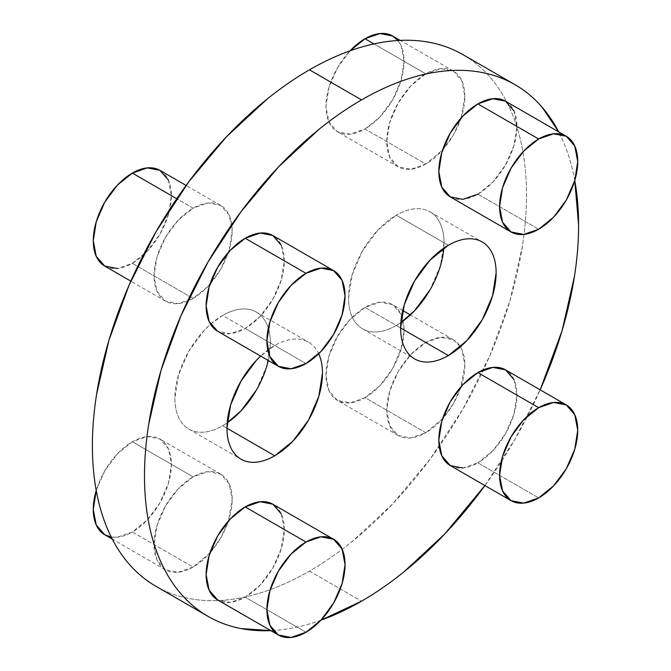 <?xml version="1.0" encoding="UTF-8"?>
<svg xmlns="http://www.w3.org/2000/svg" width="671" height="671" viewBox="0 0 671 671"><rect width="100%" height="100%" fill="white"/><g stroke="black" fill="none" stroke-linecap="round" stroke-linejoin="round"><path stroke-width="0.5" stroke-dasharray="3.35 2.52" d="M461.052 118.037A55.257 31.898 -60 0 1 442.634 149.943A55.257 31.898 -60 0 1 425.791 164.068L410.845 169.26L398.171 166.802L389.7 157.056L386.722 141.506L389.7 122.525L398.171 102.998L410.845 85.905L425.791 73.835A55.257 31.898 -60 0 1 453.42 71.101A55.257 31.898 -60 0 1 461.052 118.037L453.42 134.905L442.634 149.943L425.791 164.068L365.016 128.975L350.069 134.175L337.396 131.717L328.924 121.971L325.947 106.421L328.924 87.44L337.396 67.914L350.086 50.795A55.257 31.898 120 0 0 337.396 131.717A55.257 31.898 120 0 0 365.016 128.975L425.791 164.068A55.257 31.898 -60 0 1 398.171 166.802A55.257 31.898 -60 0 1 389.7 122.525A55.257 31.898 -60 0 1 425.791 73.835L373.957 43.909L425.791 73.835L440.746 68.635L453.42 71.101L461.891 80.847L464.869 96.398L461.052 118.029M193.114 208.178L176.75 198.733L193.114 208.178L208.06 202.977L220.734 205.443L229.205 215.19L232.183 230.732L229.205 249.713L220.734 269.239L208.06 286.341L193.114 298.402A55.257 31.898 -60 0 1 165.485 301.145A55.257 31.898 -60 0 1 157.014 256.867A55.257 31.898 -60 0 1 193.114 208.178A55.257 31.898 -60 0 1 220.734 205.443A55.257 31.898 -60 0 1 228.366 252.371A55.257 31.898 -60 0 1 209.948 284.278A55.257 31.898 -60 0 1 193.114 298.402L178.159 303.602L165.485 301.145L157.014 291.399L154.045 275.848L157.014 256.867L165.485 237.341L178.159 220.239L193.114 208.178M104.71 266.051A55.257 31.898 120 0 0 132.338 263.317L193.114 298.402L132.338 263.317A55.257 31.898 120 0 0 168.429 214.628A55.257 31.898 120 0 0 159.958 170.35M104.71 534.737A55.257 31.898 120 0 0 132.338 532.002L193.114 567.087L178.159 572.288L165.485 569.822L157.014 560.075L154.045 544.533L157.014 525.544L165.485 506.026L178.159 488.924L193.114 476.855L132.338 441.77A55.257 31.898 120 0 0 96.23 490.476L104.71 470.933L117.383 453.839L132.338 441.77L193.114 476.855L208.06 471.663L220.734 474.12L229.205 483.866L232.183 499.417L228.366 521.057L220.734 537.924L209.948 552.963A55.257 31.898 -60 0 1 193.114 567.087A55.257 31.898 -60 0 1 165.485 569.822A55.257 31.898 -60 0 1 157.014 525.552A55.257 31.898 -60 0 1 193.114 476.855A55.257 31.898 -60 0 1 220.734 474.12A55.257 31.898 -60 0 1 228.366 521.057A55.257 31.898 -60 0 1 209.948 552.963M460.457 346.79L461.891 349.532L464.869 365.074L461.052 386.714A55.257 31.898 -60 0 1 442.634 418.62A55.257 31.898 -60 0 1 425.791 432.745L365.016 397.66A55.257 31.898 120 0 0 401.115 348.97A55.257 31.898 120 0 0 392.644 304.693A55.257 31.898 120 0 0 365.016 307.427L425.791 342.52L365.016 307.427A55.257 31.898 120 0 0 328.924 356.116A55.257 31.898 120 0 0 337.396 400.394A55.257 31.898 120 0 0 365.016 397.66L425.791 432.745A55.257 31.898 -60 0 1 398.171 435.487A55.257 31.898 -60 0 1 389.7 391.21A55.257 31.898 -60 0 1 425.791 342.52L440.746 337.32L453.42 339.786L460.449 346.781A55.257 31.898 -60 0 1 461.052 386.714L453.42 403.581L442.634 418.629L425.791 432.745L410.845 437.945L398.171 435.487L389.7 425.741L386.722 410.191L389.7 391.21L398.171 371.684L410.845 354.582L425.791 342.52A55.257 31.898 -60 0 1 453.42 339.786A55.257 31.898 -60 0 1 460.449 346.79M396.276 325.477A67.536 38.993 120 0 0 400.839 322.592L396.276 325.477C389.943 329.134 383.854 331.248 377.999 331.826C372.153 332.405 366.987 331.407 362.508 328.824C358.029 326.232 354.582 322.265 352.158 316.905C349.734 311.554 348.526 305.221 348.526 297.907L352.158 274.707L362.508 250.837L377.999 229.943L396.276 215.198L448.371 245.267L396.276 215.198C402.608 211.541 408.698 209.419 414.552 208.84C420.398 208.262 425.565 209.268 430.044 211.851A67.536 38.993 120 0 0 396.276 215.198A67.536 38.993 120 0 0 352.158 274.707A67.536 38.993 120 0 0 362.508 328.824A67.536 38.993 120 0 0 396.276 325.477L400.621 327.985L396.276 325.477M443.808 248.153A67.536 38.993 120 0 0 430.044 211.851C434.523 214.435 437.97 218.41 440.394 223.762C442.818 229.121 444.026 235.454 444.026 242.768L440.394 265.968L430.044 289.83M268.266 360.478A67.536 38.993 120 0 0 256.397 312.107A67.536 38.993 120 0 0 222.629 315.445A67.536 38.993 120 0 0 210.551 324.21A67.536 38.993 120 0 0 176.54 382.764A67.536 38.993 120 0 0 188.861 429.071A67.536 38.993 120 0 0 222.629 425.733L226.974 428.232L222.629 425.733A67.536 38.993 120 0 0 227.192 422.847L222.629 425.733C216.297 429.381 210.208 431.503 204.353 432.082C198.507 432.661 193.34 431.654 188.861 429.071C184.391 426.488 180.935 422.52 178.511 417.161C176.087 411.801 174.879 405.469 174.879 398.155L178.511 374.955L188.861 351.092L204.353 330.199L210.543 324.21M210.551 324.21L222.629 315.445L274.724 345.523A67.536 38.993 -60 0 1 308.492 342.176A67.536 38.993 -60 0 1 318.7 353.776M450.266 196.88A55.257 31.898 120 0 0 477.886 194.145L538.662 229.23L477.886 194.145A55.257 31.898 120 0 0 513.986 145.448A55.257 31.898 120 0 0 505.515 101.178M281.3 245.259L284.278 260.809L281.3 279.79L272.829 299.316L260.155 316.418L245.209 328.48L305.984 363.573L245.209 328.48L230.254 333.68L217.58 331.214A55.257 31.898 120 0 0 245.209 328.48A55.257 31.898 120 0 0 281.3 279.79A55.257 31.898 120 0 0 272.829 235.513M281.3 513.944L284.278 529.494L281.3 548.475L272.829 568.002L260.155 585.095L245.209 597.165L305.984 632.25L245.209 597.165L230.254 602.365L217.58 599.899A55.257 31.898 120 0 0 245.209 597.165A55.257 31.898 120 0 0 281.3 548.475A55.257 31.898 120 0 0 272.829 504.198M450.266 465.557A55.257 31.898 120 0 0 477.886 462.822L538.662 497.916L477.886 462.822L462.94 468.022M309.457 571.096L361.543 601.174L309.457 571.096A306.966 177.228 120 0 0 439.211 446.467A306.966 177.228 120 0 0 483.447 369.847A306.966 177.228 120 0 0 462.931 54.619C473.013 60.44 482.013 67.905 489.931 77.022C497.848 86.131 504.533 96.716 509.985 108.769C515.445 120.822 519.555 134.125 522.34 148.66C525.116 163.196 526.509 178.687 526.509 195.144C526.509 211.6 525.116 228.702 522.34 246.45L509.985 300.6L489.931 355.513L462.931 409.075L430.044 459.232L392.518 504.064L351.797 541.832C337.823 553.114 323.707 562.868 309.457 571.096A306.966 177.228 120 0 1 155.974 586.303C166.047 592.116 177.01 596.183 188.861 598.482C200.713 600.78 213.219 601.283 226.387 599.975C239.555 598.675 253.126 595.588 267.108 590.732C281.082 585.867 295.198 579.325 309.457 571.096M320.914 620.205A306.966 177.228 -60 0 1 270.774 630.614L278.482 630.052C291.65 628.752 305.221 625.666 319.203 620.809L320.914 620.205M484.898 485.552L515.026 439.153L540.147 389.851A306.966 177.228 -60 0 1 484.898 485.552M574.77 180.524L574.435 178.729C571.65 164.194 567.532 150.9 562.08 138.847L558.708 131.885A306.966 177.228 -60 0 1 574.77 180.524M256.397 390.086L266.748 366.215L270.379 343.015C270.379 335.71 269.172 329.369 266.748 324.018C264.324 318.658 260.876 314.691 256.397 312.107C251.919 309.516 246.752 308.517 240.906 309.096C235.051 309.675 228.962 311.789 222.629 315.445L274.724 345.523A67.536 38.993 -60 0 0 260.658 356.091L274.724 345.523C281.057 341.866 287.146 339.752 293.001 339.174C298.847 338.595 304.013 339.593 308.492 342.176C312.971 344.768 316.418 348.735 318.842 354.095M513.986 379.601L516.955 395.152L513.986 414.133L505.515 433.659L492.841 450.761L477.886 462.822A55.257 31.898 120 0 0 513.986 414.133A55.257 31.898 120 0 0 505.515 369.855M513.986 110.925L516.955 126.467L513.986 145.456L505.515 164.974L492.841 182.076L477.886 194.145M209.948 552.971L193.114 567.087L132.338 532.002A55.257 31.898 120 0 0 168.429 483.313A55.257 31.898 120 0 0 159.958 439.035A55.257 31.898 120 0 0 132.338 441.77L147.285 436.569L159.958 439.035L168.429 448.782L171.407 464.324L168.429 483.313L159.958 502.839L147.285 519.933L132.338 532.002L117.383 537.194L111.243 537.043M365.016 397.66L350.069 402.86L337.396 400.394L328.924 390.648L325.947 375.106L328.924 356.116L337.396 336.59L350.069 319.497L365.016 307.427L379.971 302.235L392.644 304.693L401.115 314.439L404.093 329.989L401.115 348.97L392.644 368.496L379.971 385.59L365.016 397.66M168.429 180.096L171.407 195.647L168.429 214.628L159.958 234.154L147.285 251.248L132.338 263.317L117.383 268.517M397.911 40.512L401.115 45.762L404.093 61.304L401.115 80.285L392.644 99.811L379.971 116.913L365.016 128.975A55.257 31.898 120 0 0 401.115 80.285A55.257 31.898 120 0 0 392.644 36.008M398.171 166.802L337.396 131.717M165.485 301.145L130.853 281.149M165.485 569.822L112.292 539.115M398.171 435.487L337.396 400.394M430.044 211.851L482.139 241.929M256.397 312.107L308.492 342.176M188.861 429.071L240.956 459.149M362.508 328.824L414.603 358.893M453.42 339.786L410.342 314.909M402.734 310.522L392.644 304.693M220.734 474.12L159.958 439.035M220.734 205.443L186.102 185.448M453.42 71.101L400.226 40.386"/><path stroke-width="1.01" d="M350.069 50.811L365.016 38.75L379.971 33.55L392.644 36.008A55.257 31.898 120 0 0 365.016 38.75L373.957 43.909L365.016 38.75A55.257 31.898 120 0 0 350.086 50.795M176.75 198.733L132.338 173.084A55.257 31.898 120 0 0 96.238 221.774A55.257 31.898 120 0 0 104.71 266.051L96.238 256.305L93.269 240.755L96.238 221.774L104.71 202.248L117.383 185.154L132.338 173.084L176.75 198.733M96.23 490.476A55.257 31.898 120 0 0 104.71 534.737L96.238 524.99L93.269 509.44L96.238 490.459M430.044 289.83L414.552 310.732L400.839 322.6A67.536 38.993 120 0 0 443.808 248.153M448.371 355.555L400.621 327.985L404.252 304.785L414.603 280.914L430.094 260.021L448.371 245.267A67.536 38.993 -60 0 1 482.139 241.929A67.536 38.993 -60 0 1 492.489 296.045A67.536 38.993 -60 0 1 448.371 355.555C442.038 359.211 435.949 361.325 430.094 361.904C424.248 362.483 419.081 361.484 414.603 358.893C410.124 356.309 406.676 352.342 404.252 346.982C401.828 341.631 400.621 335.29 400.621 327.985L448.371 355.555A67.536 38.993 -60 0 1 414.603 358.893A67.536 38.993 -60 0 1 404.252 304.785A67.536 38.993 -60 0 1 448.371 245.267C454.703 241.619 460.792 239.497 466.647 238.918C472.493 238.339 477.66 239.346 482.139 241.929C486.609 244.512 490.065 248.48 492.489 253.839C494.913 259.199 496.121 265.531 496.121 272.845L492.489 296.045L482.139 319.908L466.647 340.801L448.371 355.555M256.397 390.086L240.906 410.979L227.192 422.847A67.536 38.993 120 0 0 268.266 360.478M274.724 455.802L226.974 428.232L230.606 405.032L240.956 381.17L256.448 360.268L260.658 356.091A67.536 38.993 -60 0 0 240.956 459.149C236.477 456.565 233.03 452.59 230.606 447.238C228.182 441.879 226.974 435.546 226.974 428.232L274.724 455.802C268.392 459.459 262.302 461.581 256.448 462.16C250.602 462.738 245.435 461.732 240.956 459.149L240.956 459.149A67.536 38.993 -60 0 0 274.724 455.802A67.536 38.993 -60 0 0 318.7 353.776L318.842 354.095C321.266 359.446 322.474 365.779 322.474 373.093L318.842 396.293L308.492 420.163L293.001 441.057L274.724 455.802M566.29 136.263L553.617 133.806L538.662 138.998L523.716 151.067L511.042 168.161L502.571 187.687L499.593 206.676L502.571 222.218L511.042 231.965L523.716 234.431L538.662 229.23L553.617 217.161L566.29 200.067L574.762 180.541A306.966 177.228 -60 0 1 540.147 389.851L562.08 330.677L574.435 276.527C577.211 258.78 578.603 241.677 578.603 225.221L574.77 180.524L577.731 161.56L574.762 146.01L566.29 136.263L505.515 101.178A55.257 31.898 120 0 0 477.886 103.913L538.662 138.998A55.257 31.898 -60 0 1 566.29 136.263A55.257 31.898 -60 0 1 574.762 180.541A55.257 31.898 -60 0 1 538.662 229.23A55.257 31.898 -60 0 1 511.042 231.965A55.257 31.898 -60 0 1 502.571 187.687A55.257 31.898 -60 0 1 538.662 138.998L477.886 103.913A55.257 31.898 120 0 0 441.795 152.602A55.257 31.898 120 0 0 450.266 196.88L441.795 187.134L438.817 171.583L441.795 152.602L450.266 133.076L462.94 115.982L477.886 103.913L492.841 98.712L505.515 101.178L513.986 110.925M333.604 270.606L320.931 268.14L305.984 273.34L291.029 285.41L278.356 302.504L269.885 322.03L266.907 341.011L269.885 356.561L278.356 366.307L291.029 368.765L305.984 363.573L320.931 351.503L333.604 334.41L342.076 314.884L345.053 295.894L342.076 280.352L333.604 270.606L272.829 235.513A55.257 31.898 120 0 0 245.209 238.255L305.984 273.34A55.257 31.898 -60 0 1 333.604 270.606A55.257 31.898 -60 0 1 342.076 314.884A55.257 31.898 -60 0 1 305.984 363.573A55.257 31.898 -60 0 1 278.356 366.307A55.257 31.898 -60 0 1 269.885 322.03A55.257 31.898 -60 0 1 305.984 273.34L245.209 238.255A55.257 31.898 120 0 0 209.109 286.945A55.257 31.898 120 0 0 217.58 331.214L209.109 321.468L206.131 305.926L209.109 286.945L217.58 267.419L230.254 250.317L245.209 238.255L260.155 233.055L272.829 235.513L281.3 245.259M333.604 539.283L320.931 536.825L305.984 542.025L291.029 554.087L278.356 571.189L269.885 590.715L266.907 609.696L269.885 625.238L278.356 634.992L291.029 637.45L305.984 632.25L320.931 620.189L333.604 603.086L342.076 583.56L345.053 564.579L342.076 549.029L333.604 539.283L272.829 504.198A55.257 31.898 120 0 0 245.209 506.932L305.984 542.025A55.257 31.898 -60 0 1 333.604 539.283A55.257 31.898 -60 0 1 342.076 583.56A55.257 31.898 -60 0 1 305.984 632.25A55.257 31.898 -60 0 1 278.356 634.992A55.257 31.898 -60 0 1 269.885 590.715A55.257 31.898 -60 0 1 305.984 542.025L245.209 506.932A55.257 31.898 120 0 0 209.109 555.622A55.257 31.898 120 0 0 217.58 599.899L209.109 590.153L206.131 574.602L209.109 555.622L217.58 536.095L230.254 519.002L245.209 506.932L260.155 501.74L272.829 504.198L281.3 513.944M566.29 404.949L553.617 402.483L538.662 407.683L523.716 419.752L511.042 436.846L502.571 456.372L499.593 475.353L502.571 490.904L511.042 500.65L523.716 503.107L538.662 497.916L553.617 485.846L566.29 468.752L574.762 449.226L577.731 430.245L574.762 414.695L566.29 404.949L505.515 369.855A55.257 31.898 120 0 0 477.886 372.598L538.662 407.683A55.257 31.898 -60 0 1 566.29 404.949A55.257 31.898 -60 0 1 574.762 449.226A55.257 31.898 -60 0 1 538.662 497.916A55.257 31.898 -60 0 1 511.042 500.65A55.257 31.898 -60 0 1 502.571 456.372A55.257 31.898 -60 0 1 538.662 407.683L477.886 372.598A55.257 31.898 120 0 0 441.795 421.287A55.257 31.898 120 0 0 450.266 465.557L441.795 455.81L438.817 440.268L441.795 421.287L450.266 401.761L462.94 384.659L477.886 372.598L492.841 367.398L505.515 369.855L513.986 379.601M155.974 586.303C145.892 580.482 136.892 573.017 128.975 563.908C121.057 554.791 114.372 544.206 108.92 532.153C103.468 520.1 99.35 506.806 96.565 492.271C93.789 477.735 92.397 462.235 92.397 445.779C92.397 429.323 93.789 412.22 96.565 394.473L108.92 340.323L128.975 285.41L155.974 231.847L188.861 181.69L226.387 136.859L267.108 99.09C281.082 87.809 295.198 78.054 309.457 69.826C323.707 61.598 337.823 55.056 351.797 50.191C365.779 45.334 379.35 42.248 392.518 40.948C405.687 39.639 418.192 40.143 430.044 42.441C441.895 44.747 452.858 48.807 462.931 54.619A306.966 177.228 120 0 0 309.457 69.826A306.966 177.228 120 0 0 108.92 340.323A306.966 177.228 120 0 0 155.974 586.303L208.069 616.381A306.966 177.228 -60 0 1 161.015 370.4A306.966 177.228 -60 0 1 361.543 99.904L309.457 69.826L361.543 99.904C347.293 108.132 333.177 117.886 319.203 129.167L278.482 166.936L240.956 211.768L208.069 261.925L181.069 315.487L161.015 370.4L148.66 424.55C145.884 442.298 144.491 459.4 144.491 475.856C144.491 492.313 145.884 507.804 148.66 522.34C151.445 536.875 155.555 550.178 161.015 562.231C166.467 574.284 173.152 584.869 181.069 593.978C188.987 603.095 197.987 610.56 208.069 616.381C218.142 622.193 229.105 626.253 240.956 628.559L270.774 630.614A306.966 177.228 -60 0 1 208.069 616.381M361.543 601.174A306.966 177.228 -60 0 1 320.914 620.205L361.543 601.174C375.802 592.946 389.918 583.191 403.892 571.91L444.613 534.141L484.898 485.552A306.966 177.228 -60 0 1 361.543 601.174M558.708 131.885L542.025 107.092C534.108 97.983 525.108 90.518 515.026 84.697C504.953 78.884 493.99 74.817 482.139 72.518C470.287 70.22 457.781 69.717 444.613 71.025C431.445 72.325 417.874 75.412 403.892 80.268C389.918 85.133 375.802 91.675 361.543 99.904A306.966 177.228 -60 0 1 515.026 84.697A306.966 177.228 -60 0 1 558.708 131.885M462.94 468.022L450.266 465.557L511.042 500.65M477.886 194.145L462.94 199.337L450.266 196.88L511.042 231.965M111.243 537.043L104.71 534.737L112.292 539.115M186.102 185.448L159.958 170.35A55.257 31.898 120 0 0 132.338 173.084L147.285 167.893L159.958 170.35L168.429 180.096M117.383 268.517L104.71 266.051L130.853 281.149M400.226 40.386L392.644 36.008L397.911 40.512M217.58 331.214L278.356 366.307M217.58 599.899L278.356 634.992M462.931 54.619L515.026 84.697M410.342 314.909L402.734 310.522"/></g></svg>
